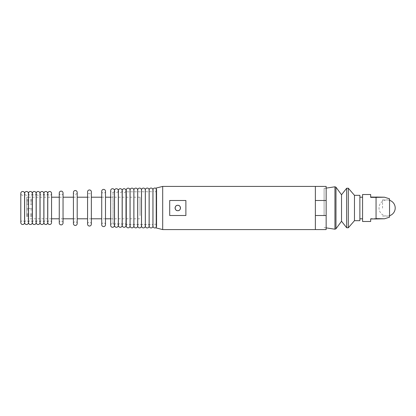 <?xml version="1.0" encoding="UTF-8"?>
<svg xmlns="http://www.w3.org/2000/svg" width="416" height="416" viewBox="0 0 416 416"><rect width="100%" height="100%" fill="white"/><g stroke="black" fill="none" stroke-linecap="round" stroke-linejoin="round"><path stroke-width="0.31" stroke-dasharray="2.08 1.56" d="M169.702 215.509L169.702 200.491L185.884 200.491L185.884 215.509L185.884 200.491L185.884 215.509L169.702 215.509L169.702 200.491L169.702 215.509M315.364 227.422L315.364 188.578L315.364 227.422M326.154 215.509L315.364 215.509L315.364 186.42L315.364 200.491L326.154 200.491L326.154 229.58M162.687 229.58L162.687 186.42M156.213 191.277L156.213 224.723L156.213 191.277M156.213 188.037L156.213 227.963M359.871 197.21L359.871 218.79L359.871 197.21M362.57 197.21L362.57 218.79L362.57 197.21M362.57 221.489L362.57 194.511M370.661 194.511L370.661 197.366M370.661 218.946L370.661 218.634L376.054 218.634L376.054 197.054M389.542 217.173L389.542 198.827M389.542 208.156L389.542 199.909L389.542 208.156M382.528 208.156L382.528 199.909L382.528 208.156M370.661 221.489L370.661 218.634M376.054 218.634L384.483 218.785L376.054 218.946M354.474 220.678L354.474 195.322M359.871 220.678L359.871 195.322M341.526 221.244L341.526 194.756M324.1 215.816L324.1 188.438L324.1 215.816M359.871 212.202L359.871 203.798L359.871 212.202M326.154 186.42L326.154 200.491M326.154 226.881L326.154 189.119L326.154 226.881M315.364 200.491L315.364 215.509L315.364 200.491M315.364 226.881L315.364 189.119L315.364 226.881M113.053 219.331L113.053 196.669L113.053 219.331M113.053 224.182L113.053 191.818L113.053 224.182M26.733 213.33L26.733 200.45L26.733 213.33M32.131 213.33L32.131 200.45L32.131 213.33M32.131 212.758L32.131 201.256L32.131 212.758M26.733 203.242L26.733 214.744L26.733 203.242M26.733 213.028L26.733 208.426L26.733 213.028M32.131 213.028L32.131 208.426L32.131 213.028M26.733 207.61L26.733 203.008L26.733 207.61M32.131 207.61L32.131 203.008L32.131 207.61M26.733 209.071L26.733 204.474L26.733 209.071M32.131 209.071L32.131 204.474L32.131 209.071M26.733 215.613L26.733 197.21L26.733 215.613M140.026 215.613L140.026 197.21L140.026 215.613M32.131 214.089L32.131 199.368L32.131 214.089M26.733 201.911L26.733 216.632L26.733 201.911M152.937 226.054A1.888 1.888 0 0 0 151.05 224.167A1.888 1.888 0 0 0 149.162 226.054L149.162 189.946A1.888 1.888 0 0 0 151.05 191.833A1.888 1.888 0 0 0 152.937 189.946L152.937 226.054M149.12 226.039A1.888 1.888 0 0 0 147.233 224.151A1.888 1.888 0 0 0 145.345 226.039L145.345 189.961A1.888 1.888 0 0 0 147.233 191.849A1.888 1.888 0 0 0 149.12 189.961M145.309 226.018A1.888 1.888 0 0 0 143.421 224.13A1.888 1.888 0 0 0 141.528 226.018L141.528 189.982A1.888 1.888 0 0 0 143.421 191.87A1.888 1.888 0 0 0 145.309 189.982L145.309 226.018M141.492 226.002A1.888 1.888 0 0 0 139.604 224.115A1.888 1.888 0 0 0 137.717 226.002L137.717 189.998A1.888 1.888 0 0 0 139.604 191.885A1.888 1.888 0 0 0 141.492 189.998L141.492 226.002M137.675 225.982A1.888 1.888 0 0 0 135.788 224.094A1.888 1.888 0 0 0 133.9 225.982L133.9 190.018A1.888 1.888 0 0 0 135.788 191.906A1.888 1.888 0 0 0 137.675 190.018L137.675 225.982M133.864 225.966A1.888 1.888 0 0 0 131.976 224.078A1.888 1.888 0 0 0 130.083 225.966L130.083 190.034A1.888 1.888 0 0 0 131.976 191.922A1.888 1.888 0 0 0 133.864 190.034L133.864 225.966M130.047 225.945A1.888 1.888 0 0 0 128.159 224.058A1.888 1.888 0 0 0 126.272 225.95L126.272 190.05A1.888 1.888 0 0 0 128.159 191.942A1.888 1.888 0 0 0 130.047 190.05L130.047 225.95M126.001 225.399A1.888 1.888 0 0 0 124.114 223.512A1.888 1.888 0 0 0 122.226 225.399L122.226 190.601A1.888 1.888 0 0 0 124.114 192.488A1.888 1.888 0 0 0 126.001 190.601L126.001 225.399M122.153 225.399A1.888 1.888 0 0 0 120.266 223.512A1.888 1.888 0 0 0 118.378 225.399L118.378 190.601A1.888 1.888 0 0 0 120.266 192.488A1.888 1.888 0 0 0 122.153 190.601L122.153 225.399M118.305 225.399A1.888 1.888 0 0 0 116.418 223.512A1.888 1.888 0 0 0 114.53 225.399L114.53 190.601A1.888 1.888 0 0 0 116.418 192.488A1.888 1.888 0 0 0 118.305 190.601L118.305 225.399M114.457 225.399A1.888 1.888 0 0 0 112.57 223.512A1.888 1.888 0 0 0 110.677 225.399L110.677 190.601A1.888 1.888 0 0 0 112.57 192.488A1.888 1.888 0 0 0 114.457 190.601L114.457 225.399M105.498 224.723A1.888 1.888 0 0 0 103.61 222.836A1.888 1.888 0 0 0 101.722 224.723M105.498 191.277A1.888 1.888 0 0 1 103.61 193.164A1.888 1.888 0 0 1 101.722 191.277M51.553 222.617A1.888 1.888 0 0 0 49.665 220.73A1.888 1.888 0 0 0 47.772 222.622M51.553 193.378A1.888 1.888 0 0 1 49.665 195.27A1.888 1.888 0 0 1 47.772 193.378M91.348 224.146A1.888 1.888 0 0 0 89.461 222.258A1.888 1.888 0 0 0 87.573 224.151L87.573 191.849A1.888 1.888 0 0 0 89.461 193.742A1.888 1.888 0 0 0 91.348 191.849M77.194 223.574A1.888 1.888 0 0 0 75.306 221.686A1.888 1.888 0 0 0 73.419 223.574L73.419 192.426A1.888 1.888 0 0 0 75.306 194.314A1.888 1.888 0 0 0 77.194 192.426L77.194 223.574M59.264 193.003A1.888 1.888 0 0 0 61.157 194.891A1.888 1.888 0 0 0 63.045 193.003L63.045 222.997A1.888 1.888 0 0 0 61.157 221.109A1.888 1.888 0 0 0 59.264 222.997M47.7 222.617A1.888 1.888 0 0 0 45.807 220.73A1.888 1.888 0 0 0 43.919 222.622M47.7 193.378A1.888 1.888 0 0 1 45.807 195.27A1.888 1.888 0 0 1 43.919 193.378M43.846 222.617A1.888 1.888 0 0 0 41.954 220.73A1.888 1.888 0 0 0 40.066 222.622M43.846 193.378A1.888 1.888 0 0 1 41.954 195.27A1.888 1.888 0 0 1 40.066 193.378M39.988 222.617A1.888 1.888 0 0 0 38.1 220.73A1.888 1.888 0 0 0 36.213 222.622L36.213 193.378A1.888 1.888 0 0 0 38.1 195.27A1.888 1.888 0 0 0 39.988 193.378M36.135 222.617A1.888 1.888 0 0 0 34.247 220.73A1.888 1.888 0 0 0 32.36 222.622M36.135 193.378A1.888 1.888 0 0 1 34.247 195.27A1.888 1.888 0 0 1 32.36 193.378M32.282 222.617A1.888 1.888 0 0 0 30.394 220.73A1.888 1.888 0 0 0 28.506 222.622M32.282 193.378A1.888 1.888 0 0 1 30.394 195.27A1.888 1.888 0 0 1 28.506 193.378M28.428 222.617A1.888 1.888 0 0 0 26.541 220.73A1.888 1.888 0 0 0 24.653 222.622L24.653 193.378A1.888 1.888 0 0 0 26.541 195.27A1.888 1.888 0 0 0 28.428 193.378M24.575 222.617A1.888 1.888 0 0 0 22.688 220.73A1.888 1.888 0 0 0 20.8 222.622L20.8 193.378A1.888 1.888 0 0 0 22.688 195.27A1.888 1.888 0 0 0 24.575 193.378L24.575 222.622M156.213 227.396A1.888 1.888 0 0 0 156.733 225.805L156.733 190.195L156.733 225.805M156.213 188.604A1.888 1.888 0 0 1 156.733 190.195M156.213 224.749A1.888 1.888 0 0 0 152.974 226.075L152.974 189.925A1.888 1.888 0 0 0 156.213 191.251L156.213 224.749L156.213 191.251M348.317 227.786L348.317 188.214M346.653 188.256L346.653 227.744M335.982 228.784L335.982 187.216M334.948 186.789L334.948 229.211M382.528 216.091L389.542 216.091M382.528 199.909L389.542 199.909M389.542 200.283A8.091 8.091 0 0 0 379.018 208A8.091 8.091 0 0 0 389.542 215.717M324.1 227.562L326.154 227.874M324.1 188.438L326.154 188.126M26.733 200.45L32.131 200.45M26.733 214.744L32.131 214.744M26.733 208.426L32.131 208.426L26.733 208.406M26.733 203.008L32.131 203.008M26.733 204.474L32.131 204.474M26.733 209.867L32.131 209.867M26.733 213.824L32.131 213.824M26.733 201.256L32.131 201.256M26.733 215.55L32.131 215.55M26.733 197.21L28.428 197.21L28.428 218.79L26.733 218.79M28.506 197.21L32.282 197.21L32.282 218.79L28.506 218.79L28.506 197.21M32.36 197.21L36.135 197.21L36.135 218.79L32.36 218.79L32.36 197.21M36.213 197.21L39.988 197.21L39.988 218.79L36.213 218.79M40.066 197.21L43.846 197.21L43.846 218.79L40.066 218.79L40.066 197.21M43.919 197.21L47.7 197.21L47.7 218.79L43.919 218.79L43.919 197.21M47.772 197.21L51.553 197.21L51.553 218.79L47.772 218.79L47.772 197.21M63.045 218.79L59.264 218.79L59.264 197.21L63.045 197.21M73.419 197.21L77.194 197.21M87.573 197.21L91.348 197.21L91.348 218.79L87.573 218.79M101.722 197.21L105.498 197.21L105.498 218.79L101.722 218.79L101.722 197.21M110.677 197.21L114.457 197.21M114.53 197.21L118.305 197.21M118.378 197.21L122.153 197.21M122.226 197.21L126.001 197.21M126.272 197.21L130.047 197.21M130.083 197.21L133.864 197.21M133.9 197.21L137.675 197.21M137.717 197.21L140.026 197.21M26.733 216.632L32.131 216.632M26.733 199.368L32.131 199.368M73.419 218.79L77.194 218.79M110.677 218.79L114.457 218.79M114.53 218.79L118.305 218.79M118.378 218.79L122.153 218.79M122.226 218.79L126.001 218.79M126.272 218.79L130.047 218.79M130.083 218.79L133.864 218.79M133.9 218.79L137.675 218.79M137.717 218.79L140.026 218.79M156.754 226.075L156.754 189.925L156.754 226.075"/><path stroke-width="0.62" d="M162.687 229.58L156.213 227.963L156.213 188.037L162.687 186.42L162.687 229.58L315.364 229.58L315.364 215.509L326.154 215.509L326.154 186.42L315.364 186.42L315.364 229.58L326.154 229.58L326.154 215.509M185.884 215.509L169.702 215.509L169.702 200.491L185.884 200.491L185.884 215.509M162.687 186.42L315.364 186.42L315.364 200.491L326.154 200.491M177.793 205.301C181.262 205.135 181.277 210.86 177.793 210.699A2.699 2.699 0 0 0 180.492 208A2.699 2.699 0 0 0 177.793 205.301A2.699 2.699 0 0 0 175.094 208A2.699 2.699 0 0 0 177.793 210.699C174.309 210.86 174.32 205.14 177.793 205.301M362.57 194.511L362.57 221.489L370.661 221.489L370.661 218.946L376.054 218.946L376.054 197.366L370.661 197.366L370.661 194.511L362.57 194.511M370.661 197.054L384.483 197.21L376.054 197.366L384.483 197.21L376.054 197.054M384.478 197.21L389.542 198.827L389.542 217.173L384.478 218.79M376.054 218.634L384.483 218.785L376.054 218.946M354.474 213.065L354.474 220.678L359.871 220.678L359.871 195.322L354.474 195.322L354.474 213.065M341.526 213.294L341.526 221.244L346.653 227.744L346.653 188.256L341.526 194.756L341.526 213.294M151.05 227.942A1.888 1.888 0 0 0 152.937 226.054L152.937 189.946A1.888 1.888 0 0 0 151.05 188.058A1.888 1.888 0 0 0 149.162 189.946L149.162 226.054A1.888 1.888 0 0 0 151.05 227.942M147.233 227.926A1.888 1.888 0 0 0 149.12 226.039L149.12 189.961A1.888 1.888 0 0 0 147.233 188.074A1.888 1.888 0 0 0 145.345 189.961L145.345 226.039A1.888 1.888 0 0 0 147.233 227.926M143.421 227.906A1.888 1.888 0 0 0 145.309 226.018L145.309 189.982A1.888 1.888 0 0 0 143.421 188.094A1.888 1.888 0 0 0 141.528 189.982L141.528 226.018A1.888 1.888 0 0 0 143.421 227.906M139.604 227.89A1.888 1.888 0 0 0 141.492 226.002L141.492 189.998A1.888 1.888 0 0 0 139.604 188.11A1.888 1.888 0 0 0 137.717 189.998L137.717 226.002A1.888 1.888 0 0 0 139.604 227.89M135.788 227.874A1.888 1.888 0 0 0 137.675 225.982L137.675 190.018A1.888 1.888 0 0 0 135.788 188.126A1.888 1.888 0 0 0 133.9 190.018L133.9 225.982A1.888 1.888 0 0 0 135.788 227.874M131.976 227.854A1.888 1.888 0 0 0 133.864 225.966L133.864 190.034A1.888 1.888 0 0 0 131.976 188.146A1.888 1.888 0 0 0 130.083 190.034L130.083 225.966A1.888 1.888 0 0 0 131.976 227.854M128.159 227.838A1.888 1.888 0 0 0 130.047 225.945L130.047 190.05A1.888 1.888 0 0 0 128.159 188.162A1.888 1.888 0 0 0 126.272 190.05L126.272 225.95A1.888 1.888 0 0 0 128.159 227.838M124.114 227.287A1.888 1.888 0 0 0 126.001 225.399L126.001 190.601A1.888 1.888 0 0 0 124.114 188.713A1.888 1.888 0 0 0 122.226 190.601L122.226 225.399A1.888 1.888 0 0 0 124.114 227.287M120.266 227.287A1.888 1.888 0 0 0 122.153 225.399L122.153 190.601A1.888 1.888 0 0 0 120.266 188.713A1.888 1.888 0 0 0 118.378 190.601L118.378 225.399A1.888 1.888 0 0 0 120.266 227.287M116.418 227.287A1.888 1.888 0 0 0 118.305 225.399L118.305 190.601A1.888 1.888 0 0 0 116.418 188.713A1.888 1.888 0 0 0 114.53 190.601L114.53 225.399A1.888 1.888 0 0 0 116.418 227.287M112.57 227.287A1.888 1.888 0 0 0 114.457 225.399L114.457 190.601A1.888 1.888 0 0 0 112.57 188.713A1.888 1.888 0 0 0 110.677 190.601L110.677 225.399A1.888 1.888 0 0 0 112.57 227.287M110.677 197.21L105.498 197.21L105.498 191.277A1.888 1.888 0 0 0 103.61 189.389A1.888 1.888 0 0 0 101.722 191.277L101.722 224.723A1.888 1.888 0 0 0 103.61 226.611A1.888 1.888 0 0 0 105.498 224.723L105.498 218.79L110.677 218.79M59.264 193.003L59.264 197.21L51.553 197.21L51.553 193.378A1.888 1.888 0 0 0 49.665 191.49A1.888 1.888 0 0 0 47.772 193.378L47.772 222.622A1.888 1.888 0 0 0 49.665 224.51A1.888 1.888 0 0 0 51.553 222.617L51.553 218.79L59.264 218.79L59.264 222.997A1.888 1.888 0 0 0 61.157 224.884A1.888 1.888 0 0 0 63.045 222.997L63.045 193.003A1.888 1.888 0 0 0 61.157 191.116A1.888 1.888 0 0 0 59.264 193.003L59.264 222.997M101.722 191.277L101.722 197.21L91.348 197.21L91.348 191.849A1.888 1.888 0 0 0 89.461 189.961A1.888 1.888 0 0 0 87.573 191.849L87.573 224.151A1.888 1.888 0 0 0 89.461 226.039A1.888 1.888 0 0 0 91.348 224.146L91.348 218.79L101.722 218.79L101.722 224.723M75.306 225.462A1.888 1.888 0 0 0 77.194 223.574L77.194 192.426A1.888 1.888 0 0 0 75.306 190.538A1.888 1.888 0 0 0 73.419 192.426L73.419 223.574A1.888 1.888 0 0 0 75.306 225.462M47.772 193.378L47.772 197.21L47.7 193.378A1.888 1.888 0 0 0 45.807 191.49A1.888 1.888 0 0 0 43.919 193.378L43.919 222.622A1.888 1.888 0 0 0 45.807 224.51A1.888 1.888 0 0 0 47.7 222.617L47.7 218.79L47.772 222.622M43.919 193.378L43.919 197.21L43.846 193.378A1.888 1.888 0 0 0 41.954 191.49A1.888 1.888 0 0 0 40.066 193.378L40.066 222.622A1.888 1.888 0 0 0 41.954 224.51A1.888 1.888 0 0 0 43.846 222.617L43.846 218.79L43.919 222.622M40.066 193.378L40.066 197.21L39.988 193.378A1.888 1.888 0 0 0 38.1 191.49A1.888 1.888 0 0 0 36.213 193.378L36.213 222.622A1.888 1.888 0 0 0 38.1 224.51A1.888 1.888 0 0 0 39.988 222.617L39.988 218.79L40.066 222.622M36.213 197.21L36.135 193.378A1.888 1.888 0 0 0 34.247 191.49A1.888 1.888 0 0 0 32.36 193.378L32.36 222.622A1.888 1.888 0 0 0 34.247 224.51A1.888 1.888 0 0 0 36.135 222.617L36.213 218.79M32.36 193.378L32.36 197.21L32.282 193.378A1.888 1.888 0 0 0 30.394 191.49A1.888 1.888 0 0 0 28.506 193.378L28.506 222.622A1.888 1.888 0 0 0 30.394 224.51A1.888 1.888 0 0 0 32.282 222.617L32.282 218.79L32.36 222.622M28.506 193.378L28.506 197.21L28.428 193.378A1.888 1.888 0 0 0 26.541 191.49A1.888 1.888 0 0 0 24.653 193.378L24.653 222.622A1.888 1.888 0 0 0 26.541 224.51A1.888 1.888 0 0 0 28.428 222.617L28.428 218.79L28.506 222.622M22.688 224.51A1.888 1.888 0 0 0 24.575 222.617L24.575 193.378A1.888 1.888 0 0 0 22.688 191.49A1.888 1.888 0 0 0 20.8 193.378L20.8 222.622A1.888 1.888 0 0 0 22.688 224.51M156.213 188.604A1.888 1.888 0 0 0 152.974 189.925L152.974 226.075A1.888 1.888 0 0 0 156.213 227.396M354.474 195.322L348.317 188.214L348.317 227.786L346.653 227.744M341.526 194.756L335.982 187.216L335.982 228.784L334.948 229.211L334.948 186.789L326.154 188.126M359.871 218.79L362.57 218.79M359.871 197.21L362.57 197.21M389.542 215.717A8.091 8.091 0 0 0 389.542 200.283M354.474 220.678L348.317 227.786M341.526 221.244L335.982 228.784M326.154 227.874L334.948 229.211M335.982 187.216L334.948 186.789M348.317 188.214L346.653 188.256M63.045 197.21L73.419 197.21M77.194 197.21L87.573 197.21M126.001 197.21L126.272 197.21M63.045 218.79L73.419 218.79M77.194 218.79L87.573 218.79M126.001 218.79L126.272 218.79M149.12 226.039L149.12 189.961M105.498 224.723L105.498 191.277M51.553 222.622L51.553 193.378M91.348 224.151L91.348 191.849M47.7 222.622L47.7 193.378M43.846 222.622L43.846 193.378M39.988 222.622L39.988 193.378M36.135 222.622L36.135 193.378M32.282 222.622L32.282 193.378M28.428 222.622L28.428 193.378"/></g></svg>
